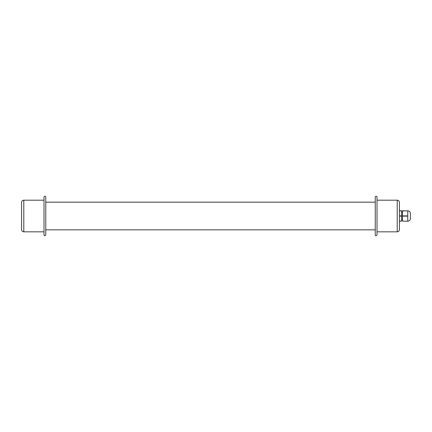 <?xml version="1.0" encoding="UTF-8"?>
<svg xmlns="http://www.w3.org/2000/svg" width="432" height="432" viewBox="0 0 432 432"><rect width="100%" height="100%" fill="white"/><g stroke="black" fill="none" stroke-linecap="round" stroke-linejoin="round"><path stroke-width="0.65" d="M44.005 234.9L44.005 197.116A0.88 0.88 0 0 1 44.885 196.241A0.88 0.88 0 0 1 45.765 197.116L45.765 234.9C44.933 236.072 44.35 236.072 44.005 234.9M21.6 229.63L21.6 202.392A2.198 2.198 0 0 1 23.798 200.194L23.798 231.827C22.464 231.692 21.73 230.963 21.6 229.63M375.257 229.846L45.765 229.846L45.765 202.171L375.257 202.171M377.012 234.9L377.012 197.116A0.88 0.88 0 0 0 376.132 196.241A0.88 0.88 0 0 0 375.257 197.116L375.257 234.9C375.597 236.072 376.186 236.072 377.012 234.9M399.416 221.125L399.416 216.124L401.614 216.124L401.614 221.125L399.416 221.125L399.416 229.63L399.416 202.392L399.416 210.778L401.614 210.778L401.614 215.892L399.416 215.892M399.416 229.63C399.287 230.963 398.552 231.692 397.219 231.827L397.219 200.194A2.198 2.198 0 0 1 399.416 202.392M402.494 221.125L407.765 221.243L402.494 221.125L402.494 216.124L407.765 216.124L407.765 221.125M399.416 221.243L401.614 221.125M402.494 210.892L407.765 210.892L407.765 215.892L402.494 215.892L402.494 210.778L407.765 210.892M399.416 210.892L401.614 210.892M407.765 210.848C409.266 210.973 410.146 211.777 410.4 213.262L410.4 218.754A2.646 2.646 0 0 1 407.765 221.173M44.005 200.194L23.798 200.194M44.005 231.827L23.798 231.827M397.219 200.194L377.012 200.194M397.219 231.827L377.012 231.827M401.614 219.964L402.494 219.964M401.614 212.058L402.494 212.058"/></g></svg>
